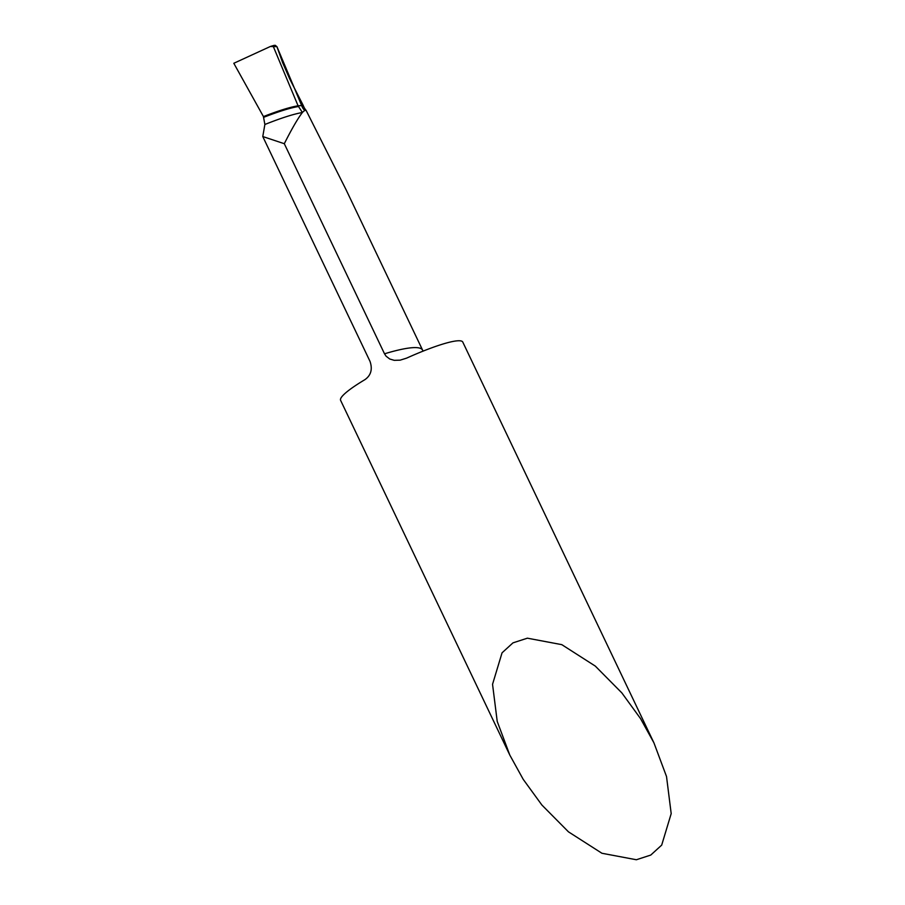 <?xml version="1.0" encoding="UTF-8"?>
<svg xmlns="http://www.w3.org/2000/svg" width="905" height="905" viewBox="0 0 905 905"><rect width="100%" height="100%" fill="white"/><g stroke="black" fill="none" stroke-linecap="round" stroke-linejoin="round"><path stroke-width="1.36" d="M303.684 106.507L301.931 106.281A13.53 13.066 97.1 0 0 304.691 110.478L306.06 110.286A13.53 13.066 97.1 0 1 303.684 106.507L301.637 105.557L303.39 105.772L294.849 89.21L276.93 46.653L273.706 45.533M262.778 136.542L264.871 124.483L263.423 116.575C278.604 110.67 290.154 107.084 298.073 105.806L302.394 112.503C297.79 118.498 291.761 128.895 284.306 143.703L262.778 136.542L370.009 361.367C372.702 369.251 371.005 375.337 364.941 379.636A67.671 9.774 154.5 0 0 340.597 400.327L509.809 755.087L497.218 721.398L492.546 684.304L502.049 652.822L512.977 642.855L527.377 638.183L561.801 644.654L595.298 666.091L621.848 692.902L640.536 718.604L653.93 742.847L666.521 776.535L671.193 813.618L661.691 845.112L650.763 855.067L636.362 859.75L601.938 853.268L568.453 831.831L541.891 805.031L523.203 779.329L509.809 755.087M653.93 742.847L462.772 342.056A67.671 9.774 154.5 0 0 460.351 340.834A67.671 9.774 154.5 0 0 406.617 358.131L400.112 360.167L394.263 360.337L389.784 359.025L386.073 356.185L384.512 353.798L284.306 143.703M304.691 110.478L302.689 112.141M306.06 110.286L346.129 189.835L422.601 350.156A132.65 19.152 -25.5 0 0 417.861 347.746A132.65 19.152 -25.5 0 0 384.512 353.798M301.931 106.281L301.637 105.557L298.073 105.806L301.637 105.557L294.849 89.21M298.073 105.806C290.154 107.084 278.604 110.67 263.423 116.575M273.242 46.347L298.379 106.53C290.482 107.808 278.955 111.383 263.819 117.265L233.807 63.282L270.346 46.494L276.93 46.653M272.394 46.212L275.143 45.273L276.93 46.653L282.665 62.717L289.611 78.724L303.39 105.772M302.394 112.503C293.661 114.019 281.161 118.012 264.871 124.483M423.121 351.117L422.601 350.156M270.731 46.359L274.147 45.352"/></g></svg>
